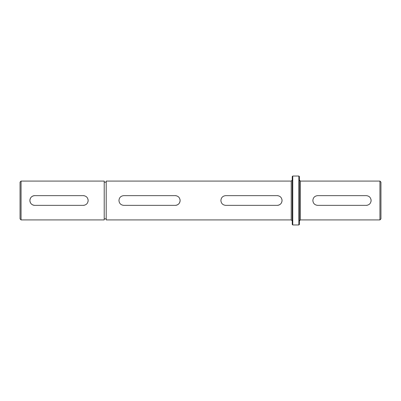 <?xml version="1.0" encoding="UTF-8"?>
<svg xmlns="http://www.w3.org/2000/svg" width="401" height="401" viewBox="0 0 401 401"><rect width="100%" height="100%" fill="white"/><g stroke="black" fill="none" stroke-linecap="round" stroke-linejoin="round"><path stroke-width="0.3" stroke-dasharray="2 1.5" d="M292.249 176.545L292.249 224.455M299.387 176.545L299.387 224.455M106.205 219.918L106.205 181.082M281.958 199.548A4.857 4.857 0 0 0 278.149 195.738M180.019 199.548A4.857 4.857 0 0 0 176.204 195.738M104.215 181.082L104.215 219.918M292.76 176.034L292.76 224.966M21.068 219.918L21.068 181.082M298.875 176.034L298.875 224.966M88.055 199.548A4.857 4.857 0 0 0 84.245 195.738M20.05 218.901L20.05 182.099M379.932 181.082L379.932 219.918M371.015 199.548A4.857 4.857 0 0 0 366.253 195.643L317.707 195.643A4.857 4.857 0 0 0 312.85 200.5A4.857 4.857 0 0 0 317.707 205.357L366.253 205.357M380.95 182.099L380.95 218.901M281.682 202.365A4.857 4.857 0 0 0 281.963 201.447M277.201 195.643L225.743 195.643A4.857 4.857 0 0 0 220.891 200.5A4.857 4.857 0 0 0 225.743 205.357L277.201 205.357M175.257 195.643L123.799 195.643A4.857 4.857 0 0 0 118.947 200.5A4.857 4.857 0 0 0 123.799 205.357L175.257 205.357M106.205 200.5L106.205 218.851L106.205 200.5M84.25 205.262A4.857 4.857 0 0 0 88.055 201.447M34.747 195.643L83.293 195.643M34.747 205.357L83.293 205.357M299.387 200.5L299.387 220.941L299.387 200.5M367.211 205.262A4.857 4.857 0 0 0 371.015 201.447M291.231 181.082L291.231 219.918M300.404 219.918L300.404 181.082"/><path stroke-width="0.6" d="M291.231 181.082L106.205 181.082L106.205 219.918L291.231 219.918L291.231 181.082L292.249 180.059M175.257 205.357A4.857 4.857 0 0 0 180.109 200.5C179.828 203.447 178.209 205.066 175.257 205.357L123.799 205.357C120.851 205.071 119.232 203.452 118.947 200.5C119.227 197.553 120.846 195.934 123.799 195.643L175.257 195.643C178.204 195.929 179.823 197.548 180.109 200.5A4.857 4.857 0 0 0 180.019 199.548M281.963 201.447A4.857 4.857 0 0 0 282.053 200.5C281.773 203.447 280.154 205.066 277.201 205.357L225.743 205.357C222.796 205.071 221.177 203.452 220.891 200.5C221.172 197.553 222.791 195.934 225.743 195.643L277.201 195.643C280.149 195.929 281.768 197.548 282.053 200.5A4.857 4.857 0 0 0 281.958 199.548M278.149 195.738A4.857 4.857 0 0 0 277.201 195.643M176.204 195.738A4.857 4.857 0 0 0 175.257 195.643M292.249 200.5L292.249 176.545L292.76 176.034L292.76 224.966L292.249 224.455L292.249 200.5M104.215 200.5L104.215 181.082L21.068 181.082L21.068 219.918L104.215 219.918L104.215 200.5M88.055 201.447A4.857 4.857 0 0 0 88.15 200.5C87.864 203.447 86.25 205.066 83.293 205.357L34.747 205.357C31.794 205.071 30.18 203.452 29.89 200.5C30.175 197.553 31.789 195.934 34.747 195.643L83.293 195.643C86.245 195.929 87.859 197.548 88.15 200.5A4.857 4.857 0 0 0 88.055 199.548M298.875 176.034L299.387 176.545L299.387 224.455L298.875 224.966L298.875 176.034L292.76 176.034M84.245 195.738A4.857 4.857 0 0 0 83.293 195.643M21.068 181.082L20.05 182.099L20.05 218.901L21.068 219.918M379.932 181.082L380.95 182.099L380.95 218.901L379.932 219.918L379.932 181.082L300.404 181.082L300.404 219.918L299.387 220.941M371.015 201.447A4.857 4.857 0 0 0 371.11 200.5C370.825 203.447 369.211 205.066 366.253 205.357L317.707 205.357C314.755 205.071 313.141 203.452 312.85 200.5C313.136 197.553 314.75 195.934 317.707 195.643L366.253 195.643C369.206 195.929 370.82 197.548 371.11 200.5A4.857 4.857 0 0 0 371.015 199.548M277.201 205.357A4.857 4.857 0 0 0 281.682 202.365M83.293 205.357A4.857 4.857 0 0 0 84.25 205.262M34.747 195.643A4.857 4.857 0 0 0 29.89 200.5A4.857 4.857 0 0 0 34.747 205.357M366.253 205.357A4.857 4.857 0 0 0 367.211 205.262M300.404 181.082L299.387 180.059M106.205 182.149L104.215 182.149M291.231 219.918L292.249 220.941M106.205 218.851L104.215 218.851M298.875 224.966L292.76 224.966M379.932 219.918L300.404 219.918"/></g></svg>
